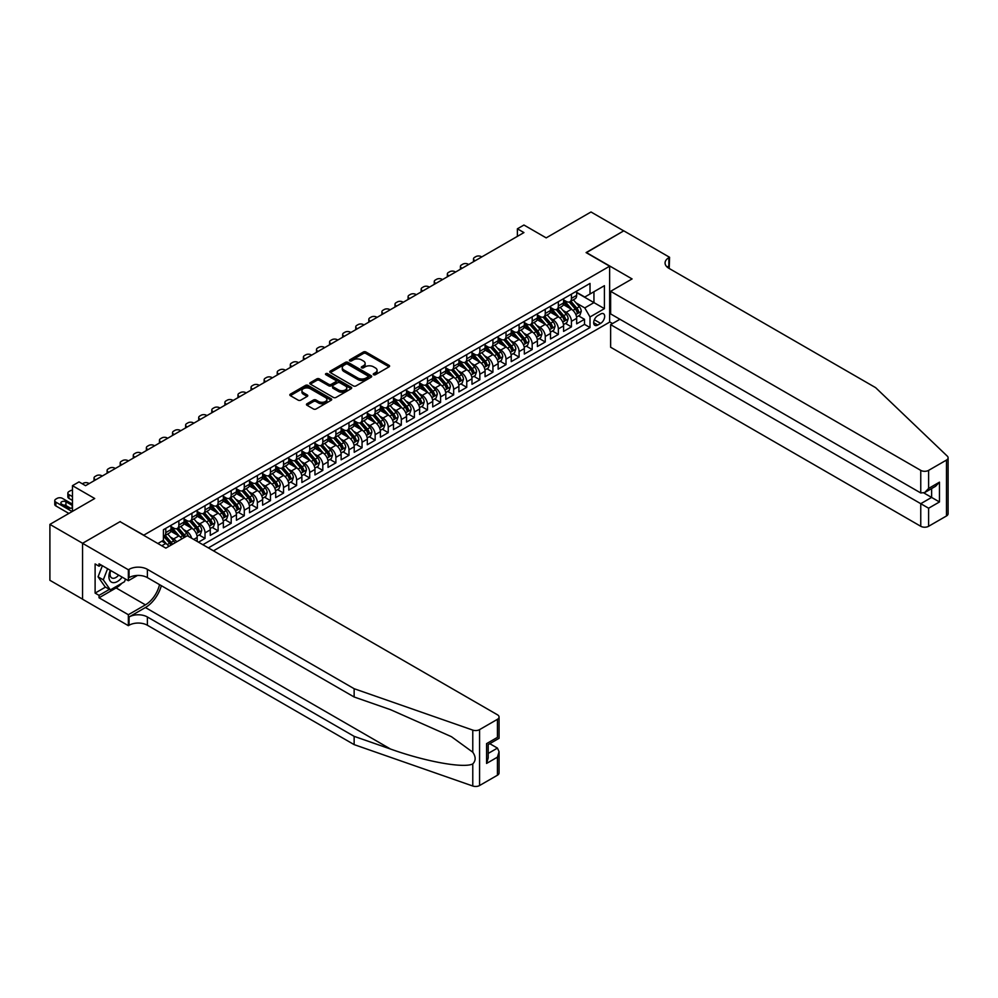 <?xml version="1.0" encoding="UTF-8"?>
<svg xmlns="http://www.w3.org/2000/svg" width="998" height="998" viewBox="0 0 998 998"><rect width="100%" height="100%" fill="white"/><g stroke="black" fill="none" stroke-linecap="round" stroke-linejoin="round"><path stroke-width="1.5" d="M373.614 374.712A1.272 0.736 0 0 0 375.41 374.712L389.058 366.827A1.821 1.048 0 0 0 389.594 366.091A1.821 1.048 0 0 0 389.058 365.343L365.942 351.995A1.821 1.048 0 0 0 363.372 351.995L349.724 359.879A1.272 0.736 0 0 0 351.521 360.914L353.292 359.904A5.813 3.356 0 0 1 361.513 359.904L363.434 361.014A5.813 3.356 0 0 1 365.143 363.384A5.813 3.356 0 0 1 363.434 365.755L361.663 366.777A1.272 0.736 0 0 0 363.472 367.813L365.231 366.79A5.813 3.356 0 0 1 373.452 366.79L375.385 367.913A5.813 3.356 0 0 1 377.082 370.283A5.813 3.356 0 0 1 375.385 372.653L373.614 373.676A1.272 0.736 0 0 0 373.614 374.712L373.614 373.676M306.985 403.766A1.821 1.048 0 0 0 306.448 404.502A1.821 1.048 0 0 0 306.985 405.25L313.472 408.993A1.821 1.048 0 0 0 316.042 408.993L331.199 400.235A1.821 1.048 0 0 0 331.723 399.499A1.821 1.048 0 0 0 331.199 398.751L308.07 385.403A1.821 1.048 0 0 0 305.5 385.403L290.343 394.16A1.821 1.048 0 0 0 289.819 394.896A1.821 1.048 0 0 0 290.343 395.645L298.19 400.161A1.821 1.048 0 0 0 300.747 400.161L307.234 396.418A1.821 1.048 0 0 0 307.771 395.682A1.821 1.048 0 0 0 307.234 394.934L303.355 392.688A4.865 2.807 0 0 1 301.932 390.705A4.865 2.807 0 0 1 304.926 388.122A4.865 2.807 0 0 1 310.228 388.721L325.448 397.516A4.865 2.807 0 0 1 326.87 399.499A4.865 2.807 0 0 1 323.876 402.094A4.865 2.807 0 0 1 318.574 401.483L316.042 400.011A1.821 1.048 0 0 0 313.472 400.011L306.985 403.766L306.985 405.25L313.472 401.533L313.472 400.011M120.234 521.779L143.787 535.153L609.641 266.204L586.088 252.594L623.713 230.875L591.003 211.988L546.18 237.873L523.938 225.024L517.388 228.804L523.938 232.584L85.554 485.677L79.017 481.897L72.467 485.677L72.467 511.363M120.234 521.555L82.609 543.274L49.9 524.387L94.723 498.513L72.467 485.677M353.417 385.927A1.821 1.048 0 0 0 355.987 385.927L371.144 377.182A1.821 1.048 0 0 0 371.668 376.433A1.821 1.048 0 0 0 371.144 375.697L348.015 362.349A1.821 1.048 0 0 0 345.458 362.349L330.301 371.094A1.821 1.048 0 0 0 329.764 371.842A1.821 1.048 0 0 0 330.301 372.578L353.417 385.927M326.371 374.986A1.272 0.736 0 0 1 327.668 375.161L351.146 388.721L336.014 397.454A1.821 1.048 0 0 1 333.444 397.454L310.328 384.105L316.815 380.388L316.815 378.878L310.328 382.633A1.821 1.048 0 0 0 309.792 383.369A1.821 1.048 0 0 0 310.328 384.105L310.328 382.633M316.815 380.388A1.821 1.048 0 0 1 319.372 380.388L319.372 378.878A1.821 1.048 0 0 0 316.815 378.878M319.372 378.878L328.754 384.292A1.821 1.048 0 0 0 331.324 384.292L335.627 381.81A1.821 1.048 0 0 0 336.164 381.074A1.821 1.048 0 0 0 335.627 380.325L325.859 374.687A1.272 0.736 0 0 1 327.668 373.651L351.171 387.224A1.821 1.048 0 0 1 351.695 387.973A1.821 1.048 0 0 1 351.171 388.709L351.171 387.224M82.547 599.149L49.9 580.3L49.9 524.387M198.49 542.188L205.027 538.409L199.076 534.965M196.506 521.929L199.8 523.825A7.398 4.279 60 0 1 205.027 532.895L210.266 529.876L210.266 535.39L218.113 530.849L212.162 527.418M209.592 514.369L212.886 516.265A7.398 4.279 60 0 1 218.113 525.335L223.352 522.316L223.352 527.83L231.199 523.301L225.249 519.858M222.679 506.822L225.972 508.718A7.398 4.279 60 0 1 231.199 517.787L236.439 514.756L236.439 520.27L244.285 515.741L238.335 512.298M235.765 499.262L239.058 501.158A7.398 4.279 60 0 1 244.285 510.228L249.525 507.209L249.525 512.722L257.372 508.182L251.421 504.751M248.851 491.715L252.145 493.611A7.398 4.279 60 0 1 257.372 502.668L262.611 499.649L262.611 505.163L270.458 500.634L264.507 497.191M261.938 484.155L265.231 486.051A7.398 4.279 60 0 1 270.458 495.12L275.697 492.089L275.697 497.615L283.544 493.074L277.594 489.644M275.024 476.595L278.317 478.491A7.398 4.279 60 0 1 283.544 487.56L288.784 484.541L288.784 490.055L296.631 485.527L290.68 482.084M288.11 469.048L291.404 470.944A7.398 4.279 60 0 1 296.631 480.001L301.87 476.982L301.87 482.496L309.717 477.967L303.766 474.524M301.196 461.488L304.49 463.384A7.398 4.279 60 0 1 309.717 472.453L314.956 469.434L314.956 474.948L322.803 470.407L316.853 466.977M314.283 453.928L317.576 455.824A7.398 4.279 60 0 1 322.803 464.893L328.043 461.874L328.043 467.388L335.889 462.86L329.939 459.417M327.369 446.38L330.65 448.277A7.398 4.279 60 0 1 335.889 457.346L341.129 454.315L341.129 459.829L348.976 455.3L343.025 451.869M340.455 438.821L343.736 440.717A7.398 4.279 60 0 1 348.976 449.786L354.215 446.767L354.215 452.281L362.062 447.753L356.111 444.31M353.541 431.273L356.822 433.169A7.398 4.279 60 0 1 362.062 442.226L367.301 439.207L367.301 444.721L375.148 440.193L369.198 436.75M366.628 423.713L369.909 425.61A7.398 4.279 60 0 1 375.148 434.679L380.388 431.66L380.388 437.174L388.234 432.633L382.284 429.202M379.714 416.154L382.995 418.05A7.398 4.279 60 0 1 388.234 427.119L393.474 424.1L393.474 429.614L401.321 425.086L395.37 421.643M392.8 408.606L396.081 410.502A7.398 4.279 60 0 1 401.321 419.572L406.548 416.54L406.548 422.054L414.407 417.526L408.456 414.083M405.887 401.046L409.168 402.942A7.398 4.279 60 0 1 414.407 412.012L419.634 408.993L419.634 414.507L427.493 409.966L421.543 406.535M418.973 393.499L422.254 395.395A7.398 4.279 60 0 1 427.493 404.452L432.72 401.433L432.72 406.947L440.58 402.419L434.617 398.975M432.059 385.939L435.34 387.835A7.398 4.279 60 0 1 440.58 396.905L445.807 393.873L445.807 399.4L453.666 394.859L447.703 391.428M445.145 378.379L448.426 380.275A7.398 4.279 60 0 1 453.666 389.345L458.893 386.326L458.893 391.84L466.752 387.311L460.789 383.868M458.232 370.832L461.513 372.728A7.398 4.279 60 0 1 466.752 381.785L471.979 378.766L471.979 384.28L479.838 379.751L473.875 376.308M471.318 363.272L474.599 365.168A7.398 4.279 60 0 1 479.838 374.238L485.065 371.219L485.065 376.733L492.925 372.192L486.962 368.761M484.404 355.712L487.685 357.621A7.398 4.279 60 0 1 492.925 366.678L498.152 363.659L498.152 369.173L506.011 364.644L500.048 361.201M497.491 348.165L500.771 350.061A7.398 4.279 60 0 1 506.011 359.13L511.238 356.099L511.238 361.625L519.097 357.084L513.134 353.654M510.577 340.605L513.858 342.501A7.398 4.279 60 0 1 519.097 351.57L524.324 348.551L524.324 354.065L532.184 349.537L526.22 346.094M523.663 333.058L526.944 334.954A7.398 4.279 60 0 1 532.184 344.011L537.411 340.992L537.411 346.506L545.257 341.977L539.307 338.534M536.749 325.498L540.03 327.394A7.398 4.279 60 0 1 545.257 336.463L550.497 333.444L550.497 338.958L558.344 334.417L552.393 330.987M549.823 317.938L553.117 319.834A7.398 4.279 60 0 1 558.344 328.903L563.583 325.884L563.583 331.398L571.43 326.87L571.43 321.356A7.398 4.279 -120 0 0 566.203 312.287L562.909 310.39M565.479 323.427L571.43 326.87M168.837 546.38A7.398 4.279 -120 0 0 165.78 543.473L161.851 541.203M181.923 538.833A7.398 4.279 -120 0 0 178.867 535.914L170.77 531.235M176.696 541.852A7.398 4.279 60 0 0 173.627 538.932L170.346 537.036M197.18 541.427L197.18 537.423A7.398 4.279 -120 0 0 191.94 528.354L183.857 523.688M191.641 538.234A7.398 4.279 60 0 0 186.713 531.385L183.432 529.489M210.266 529.876A7.398 4.279 -120 0 0 205.027 520.806L196.943 516.128M223.352 522.316A7.398 4.279 -120 0 0 218.113 513.246L210.029 508.581M236.439 514.756A7.398 4.279 -120 0 0 231.199 505.699L223.115 501.021M249.525 507.209A7.398 4.279 -120 0 0 244.285 498.139L236.202 493.461M262.611 499.649A7.398 4.279 -120 0 0 257.372 490.579L249.288 485.914M275.697 492.089A7.398 4.279 -120 0 0 270.458 483.032L262.374 478.354M288.784 484.541A7.398 4.279 -120 0 0 283.544 475.472L275.46 470.806M301.87 476.982A7.398 4.279 -120 0 0 296.631 467.912L288.534 463.247M314.956 469.434A7.398 4.279 -120 0 0 309.717 460.365L301.621 455.687M328.043 461.874A7.398 4.279 -120 0 0 322.803 452.805L314.707 448.139M341.129 454.315A7.398 4.279 -120 0 0 335.889 445.258L327.793 440.58M354.215 446.767A7.398 4.279 -120 0 0 348.976 437.698L340.879 433.02M367.301 439.207A7.398 4.279 -120 0 0 362.062 430.138L353.966 425.472M380.388 431.66A7.398 4.279 -120 0 0 375.148 422.591L367.052 417.913M393.474 424.1A7.398 4.279 -120 0 0 388.234 415.031L380.138 410.365M406.548 416.54A7.398 4.279 -120 0 0 401.321 407.483L393.224 402.805M419.634 408.993A7.398 4.279 -120 0 0 414.407 399.924L406.311 395.245M432.72 401.433A7.398 4.279 -120 0 0 427.493 392.364L419.397 387.698M445.807 393.873A7.398 4.279 -120 0 0 440.58 384.816L432.483 380.138M458.893 386.326A7.398 4.279 -120 0 0 453.666 377.256L445.57 372.591M471.979 378.766A7.398 4.279 -120 0 0 466.752 369.709L458.656 365.031M485.065 371.219A7.398 4.279 -120 0 0 479.838 362.149L471.742 357.471M498.152 363.659A7.398 4.279 -120 0 0 492.925 354.589L484.828 349.924M511.238 356.099A7.398 4.279 -120 0 0 506.011 347.042L497.915 342.364M524.324 348.551A7.398 4.279 -120 0 0 519.097 339.482L511.001 334.817M537.411 340.992A7.398 4.279 -120 0 0 532.184 331.922L524.087 327.257M550.497 333.444A7.398 4.279 -120 0 0 545.257 324.375L537.174 319.697M563.583 325.884A7.398 4.279 -120 0 0 558.344 316.815L550.26 312.149M600.621 314.021L597.74 315.68A5.739 3.318 120 0 0 593.985 320.745A5.739 3.318 120 0 0 594.87 325.336A5.739 3.318 120 0 0 597.74 325.049L600.621 323.389A5.739 3.318 120 0 0 604.364 318.337A5.739 3.318 120 0 0 603.491 313.734A5.739 3.318 120 0 0 600.621 314.021M213.472 550.834L609.641 322.104L609.641 266.204M208.37 547.89L590.018 327.544L590.018 316.965L584.778 307.908L575.996 302.831M157.859 543.511L163.423 540.292L163.423 529.713L590.018 283.42L590.018 293.998L604.414 285.69L604.414 308.656L590.018 316.965M171.007 526.545L173.627 528.054A7.398 4.279 60 0 0 177.332 528.429L182.559 525.397A7.398 4.279 -120 0 0 184.094 522.016L184.094 517.775M184.094 518.985L186.713 520.507A7.398 4.279 60 0 0 190.418 520.869L195.645 517.85A7.398 4.279 -120 0 0 197.18 514.457L197.18 510.228M197.18 511.438L199.8 512.947A7.398 4.279 60 0 0 203.505 513.309L208.732 510.29A7.398 4.279 -120 0 0 210.266 506.897L210.266 502.668M210.266 503.878L212.886 505.387A7.398 4.279 60 0 0 216.591 505.761L221.818 502.73A7.398 4.279 -120 0 0 223.352 499.349L223.352 495.12M223.352 496.33L225.972 497.84A7.398 4.279 60 0 0 229.665 498.202L234.904 495.183A7.398 4.279 -120 0 0 236.439 491.789L236.439 487.56M236.439 488.771L239.058 490.28A7.398 4.279 60 0 0 242.751 490.642L247.991 487.623A7.398 4.279 -120 0 0 249.525 484.242L249.525 480.001M249.525 481.211L252.145 482.72A7.398 4.279 60 0 0 255.837 483.094L261.077 480.075A7.398 4.279 -120 0 0 262.611 476.682L262.611 472.453M262.611 473.663L265.231 475.173A7.398 4.279 60 0 0 268.924 475.535L274.163 472.516A7.398 4.279 -120 0 0 275.697 469.122L275.697 464.893M275.697 466.103L278.317 467.613A7.398 4.279 60 0 0 282.01 467.987L287.249 464.956A7.398 4.279 -120 0 0 288.784 461.575L288.784 457.346M288.784 458.556L291.404 460.066A7.398 4.279 60 0 0 295.096 460.427L300.336 457.408A7.398 4.279 -120 0 0 301.87 454.015L301.87 449.786M301.87 450.996L304.49 452.506A7.398 4.279 60 0 0 308.182 452.867L313.422 449.849A7.398 4.279 -120 0 0 314.956 446.468L314.956 442.226M314.956 443.436L317.576 444.946A7.398 4.279 60 0 0 321.269 445.32L326.508 442.301A7.398 4.279 -120 0 0 328.043 438.908L328.043 434.679M328.043 435.889L330.65 437.398A7.398 4.279 60 0 0 334.355 437.76L339.594 434.741A7.398 4.279 -120 0 0 341.129 431.348L341.129 427.119M341.129 428.329L343.736 429.839A7.398 4.279 60 0 0 347.441 430.213L352.681 427.181A7.398 4.279 -120 0 0 354.215 423.801L354.215 419.572M354.215 420.769L356.822 422.291A7.398 4.279 60 0 0 360.528 422.653L365.767 419.634A7.398 4.279 -120 0 0 367.301 416.241L367.301 412.012M367.301 413.222L369.909 414.731A7.398 4.279 60 0 0 373.614 415.093L378.853 412.074A7.398 4.279 -120 0 0 380.388 408.681L380.388 404.452M380.388 405.662L382.995 407.172A7.398 4.279 60 0 0 386.7 407.546L391.94 404.514A7.398 4.279 -120 0 0 393.474 401.134L393.474 396.905M393.474 398.115L396.081 399.624A7.398 4.279 60 0 0 399.786 399.986L405.026 396.967A7.398 4.279 -120 0 0 406.548 393.574L406.548 389.345M406.548 390.555L409.168 392.064A7.398 4.279 60 0 0 412.873 392.439L418.112 389.407A7.398 4.279 -120 0 0 419.634 386.026L419.634 381.785M419.634 382.995L422.254 384.517A7.398 4.279 60 0 0 425.959 384.879L431.186 381.86A7.398 4.279 -120 0 0 432.72 378.467L432.72 374.238M432.72 375.448L435.34 376.957A7.398 4.279 60 0 0 439.045 377.319L444.272 374.3A7.398 4.279 -120 0 0 445.807 370.907L445.807 366.678M445.807 367.888L448.426 369.397A7.398 4.279 60 0 0 452.131 369.771L457.358 366.74A7.398 4.279 -120 0 0 458.893 363.359L458.893 359.13M458.893 360.34L461.513 361.85A7.398 4.279 60 0 0 465.218 362.212L470.445 359.193A7.398 4.279 -120 0 0 471.979 355.799L471.979 351.57M471.979 352.781L474.599 354.29A7.398 4.279 60 0 0 478.304 354.652L483.531 351.633A7.398 4.279 -120 0 0 485.065 348.252L485.065 344.011M485.065 345.221L487.685 346.73A7.398 4.279 60 0 0 491.39 347.104L496.617 344.085A7.398 4.279 -120 0 0 498.152 340.692L498.152 336.463M498.152 337.673L500.771 339.183A7.398 4.279 60 0 0 504.477 339.545L509.704 336.526A7.398 4.279 -120 0 0 511.238 333.132L511.238 328.903M511.238 330.113L513.858 331.623A7.398 4.279 60 0 0 517.563 331.997L522.79 328.966A7.398 4.279 -120 0 0 524.324 325.585L524.324 321.356M524.324 322.554L526.944 324.076A7.398 4.279 60 0 0 530.649 324.437L535.876 321.418A7.398 4.279 -120 0 0 537.411 318.025L537.411 313.796M537.411 315.006L540.03 316.516A7.398 4.279 60 0 0 543.735 316.877L548.962 313.859A7.398 4.279 -120 0 0 550.497 310.465L550.497 306.236M550.497 307.446L553.117 308.956A7.398 4.279 60 0 0 556.822 309.33L562.049 306.311A7.398 4.279 -120 0 0 563.583 302.918L563.583 298.689M202.868 544.721L584.516 324.375L584.516 319.31L576.669 323.839L576.669 318.325A7.398 4.279 -120 0 0 571.43 309.268L563.346 304.59M563.583 299.899L566.203 301.408A7.398 4.279 -120 0 0 569.895 301.77A7.398 4.279 -120 0 0 571.43 298.39L571.43 294.148M569.895 301.77L575.135 298.751A7.398 4.279 -120 0 0 576.669 295.358L576.669 291.129M165.78 528.354L165.78 532.595A7.398 4.279 60 0 1 164.246 535.976A7.398 4.279 60 0 1 163.423 536.275M164.246 535.976L169.473 532.957A7.398 4.279 -120 0 0 171.007 529.564L171.007 525.335M178.867 520.806L178.867 525.035A7.398 4.279 60 0 1 177.332 528.429M191.94 513.246L191.94 517.475A7.398 4.279 60 0 1 190.418 520.869M205.027 505.699L205.027 509.928A7.398 4.279 60 0 1 203.505 513.309M218.113 498.139L218.113 502.368A7.398 4.279 60 0 1 216.591 505.761M231.199 490.579L231.199 494.808A7.398 4.279 60 0 1 229.665 498.202M244.285 483.032L244.285 487.261A7.398 4.279 60 0 1 242.751 490.642M257.372 475.472L257.372 479.701A7.398 4.279 60 0 1 255.837 483.094M270.458 467.912L270.458 472.154A7.398 4.279 60 0 1 268.924 475.535M283.544 460.365L283.544 464.594A7.398 4.279 60 0 1 282.01 467.987M296.631 452.805L296.631 457.034A7.398 4.279 60 0 1 295.096 460.427M309.717 445.258L309.717 449.487A7.398 4.279 60 0 1 308.182 452.867M322.803 437.698L322.803 441.927A7.398 4.279 60 0 1 321.269 445.32M335.889 430.138L335.889 434.38A7.398 4.279 60 0 1 334.355 437.76M348.976 422.591L348.976 426.82A7.398 4.279 60 0 1 347.441 430.213M362.062 415.031L362.062 419.26A7.398 4.279 60 0 1 360.528 422.653M375.148 407.483L375.148 411.712A7.398 4.279 60 0 1 373.614 415.093M388.234 399.924L388.234 404.153A7.398 4.279 60 0 1 386.7 407.546M401.321 392.364L401.321 396.593A7.398 4.279 60 0 1 399.786 399.986M414.407 384.816L414.407 389.045A7.398 4.279 60 0 1 412.873 392.439M427.493 377.256L427.493 381.486A7.398 4.279 60 0 1 425.959 384.879M440.58 369.697L440.58 373.938A7.398 4.279 60 0 1 439.045 377.319M453.666 362.149L453.666 366.378A7.398 4.279 60 0 1 452.131 369.771M466.752 354.589L466.752 358.818A7.398 4.279 60 0 1 465.218 362.212M479.838 347.042L479.838 351.271A7.398 4.279 60 0 1 478.304 354.652M492.925 339.482L492.925 343.711A7.398 4.279 60 0 1 491.39 347.104M506.011 331.922L506.011 336.164A7.398 4.279 60 0 1 504.477 339.545M519.097 324.375L519.097 328.604A7.398 4.279 60 0 1 517.563 331.997M532.184 316.815L532.184 321.044A7.398 4.279 60 0 1 530.649 324.437M545.257 309.268L545.257 313.497A7.398 4.279 60 0 1 543.735 316.877M558.344 301.708L558.344 305.937A7.398 4.279 60 0 1 556.822 309.33M558.344 328.903L558.344 334.417M545.257 336.463L545.257 341.977M532.184 344.011L532.184 349.537M519.097 351.57L519.097 357.084M506.011 359.13L506.011 364.644M492.925 366.678L492.925 372.192M479.838 374.238L479.838 379.751M466.752 381.785L466.752 387.311M453.666 389.345L453.666 394.859M440.58 396.905L440.58 402.419M427.493 404.452L427.493 409.966M414.407 412.012L414.407 417.526M401.321 419.572L401.321 425.086M388.234 427.119L388.234 432.633M375.148 434.679L375.148 440.193M362.062 442.226L362.062 447.753M348.976 449.786L348.976 455.3M335.889 457.346L335.889 462.86M322.803 464.893L322.803 470.407M309.717 472.453L309.717 477.967M296.631 480.001L296.631 485.527M283.544 487.56L283.544 493.074M270.458 495.12L270.458 500.634M257.372 502.668L257.372 508.182M244.285 510.228L244.285 515.741M231.199 517.787L231.199 523.301M218.113 525.335L218.113 530.849M205.027 532.895L205.027 538.409M584.778 307.908L593.947 302.619L593.947 291.74L604.414 285.69M576.669 292.639L604.414 308.656M576.669 292.339L584.778 297.03L590.018 293.998M517.388 228.804L517.388 236.351M578.566 315.879L584.516 319.31M584.516 324.375L590.018 327.544M374.125 374.886L375.385 374.163A5.813 3.356 0 0 0 377.082 371.792L377.082 370.283M365.143 363.384L365.143 364.894A5.813 3.356 0 0 1 363.434 367.264L362.174 367.988M389.058 365.343L389.058 366.827L365.942 353.517A1.821 1.048 0 0 0 363.372 353.517L350.236 361.101M371.144 375.697L371.144 377.182L348.015 363.858A1.821 1.048 0 0 0 345.458 363.858L330.326 372.591M367.925 376.957A1.272 0.736 0 0 0 367.925 375.922L347.641 364.195A1.272 0.736 0 0 0 345.832 364.195L343.973 365.268A5.813 3.356 0 0 0 342.277 367.651A5.813 3.356 0 0 0 343.973 370.021L357.845 378.03A5.813 3.356 0 0 0 366.066 378.03L367.925 376.957L367.925 378.467A1.272 0.736 0 0 0 368.299 377.943L368.299 376.433M342.277 367.651L342.277 369.16A5.813 3.356 0 0 0 343.973 371.53L343.973 370.021M367.925 378.467L366.066 379.539A5.813 3.356 0 0 1 357.845 379.539L343.973 371.53M319.372 380.388L328.754 385.802A1.821 1.048 0 0 0 331.324 385.802L335.627 383.319A1.821 1.048 0 0 0 336.164 382.583L336.164 381.074M338.484 389.919A4.865 2.807 0 0 0 343.774 390.517A4.865 2.807 0 0 0 346.78 387.935A4.865 2.807 0 0 0 345.358 385.952L339.994 382.845A1.821 1.048 0 0 0 337.424 382.845L333.12 385.328A1.821 1.048 0 0 0 332.584 386.076A1.821 1.048 0 0 0 333.12 386.812L338.484 389.919L338.484 391.428A4.865 2.807 0 0 0 343.774 392.027A4.865 2.807 0 0 0 346.78 389.445L346.78 387.935M332.584 386.076L332.584 387.586A1.821 1.048 0 0 0 333.12 388.322L333.12 386.812M338.484 391.428L333.12 388.322M326.87 399.499L326.87 401.009A4.865 2.807 0 0 1 323.876 403.604A4.865 2.807 0 0 1 318.574 402.992L316.042 401.533A1.821 1.048 0 0 0 313.472 401.533M301.932 390.705L301.932 392.226A4.865 2.807 0 0 0 303.355 394.21L303.355 392.688M307.209 396.431L303.355 394.21M331.174 400.248L308.07 386.925A1.821 1.048 0 0 0 305.5 386.925L290.368 395.657L290.343 394.16M576.557 317.027L579.938 315.081L581.248 311.301A4.903 2.832 -120 0 0 579.339 306.698L573.363 299.774M475.185 260.728L474.599 260.378A3.705 2.133 -0 0 1 473.514 258.869A3.705 2.133 -0 0 1 474.599 257.359L475.909 256.598A3.705 2.133 -0 0 1 481.148 256.598L481.735 256.948M572.166 309.742L565.068 301.533A14.159 8.171 -120 0 0 563.583 299.974M568.274 307.434L564.307 302.843A11.751 6.786 -120 0 0 563.583 302.057M569.234 302.032L575.285 309.043A4.903 2.832 60 0 1 577.031 312.424L578.603 311.513A4.903 2.832 -120 0 0 576.856 308.132L570.868 301.209M569.596 301.92L576.083 309.442A2.495 1.447 60 0 1 576.719 310.428L578.603 311.513M110.341 570.32A12.026 6.949 120 0 0 113.173 582.645A12.026 6.949 120 0 0 122.143 577.131M110.753 570.557A8.233 4.753 120 0 0 111.751 577.929A8.233 4.753 120 0 0 112.961 578.291A8.233 4.753 120 0 0 118.637 575.11M125.523 579.077L124.488 581.734L110.354 589.893L105.127 586.874L98.066 576.819L102.37 565.716M110.354 589.893L103.293 579.838L107.609 568.735M98.066 576.819L103.293 579.838M619.92 319.273L610.626 324.637L610.626 347.229L920.755 526.283L920.755 503.691L931.621 497.416L931.621 488.571M610.626 324.637L928.614 508.219L928.614 526.283L946.478 515.966L946.478 460.066A5.551 3.206 0 0 0 948.1 457.795A5.551 3.206 0 0 0 947.302 456.136L875.62 387.648L668.86 268.275A12.949 7.485 180 0 1 665.067 262.985A12.949 7.485 180 0 1 668.86 257.696L669.583 257.284L623.775 230.837L586.288 252.719M586.288 252.482L632.083 278.929L610.626 291.316L920.755 470.37A5.551 3.206 0 0 0 928.614 470.37L946.478 460.066M669.583 257.284L669.184 268.462M609.641 321.88L612.523 323.539M610.626 291.316L610.626 313.908L920.755 492.962L920.755 470.37M948.1 457.795L948.1 513.708A5.551 3.206 180 0 1 946.478 515.966M928.614 526.283A5.551 3.206 180 0 1 920.755 526.283M667.225 267.127A12.949 7.485 180 0 1 668.86 265.967L668.86 257.696M923.899 492.962L939.467 501.957L928.614 508.219M928.614 470.37L928.614 488.434L924.684 492.575L920.755 492.962M928.614 488.434L939.467 482.159L935.55 486.3L924.684 492.575M497.441 775.221L497.441 757.158L499.062 751.694L499.062 772.951A5.551 3.206 180 0 1 497.441 775.221L479.576 785.526A5.551 3.206 180 0 1 472.778 786.012L354.14 744.62L354.14 736.349L147.392 616.976A12.949 7.485 -0 0 0 129.066 616.976L145.421 607.533A24.102 13.922 120 0 0 161.352 585.676M354.14 736.349L390.517 749.036C425.285 761.574 464.132 768.585 472.778 763.894C475.921 760.676 475.921 756.771 472.778 752.205L451.433 736.686L390.517 709.678L354.14 696.991L147.392 577.617A12.949 7.485 -0 0 0 129.066 577.617L129.066 569.347L128.355 569.758L82.547 543.311L120.034 521.667L165.843 548.114L187.3 535.726L497.441 714.78A5.551 3.206 -0 0 1 499.062 717.051A5.551 3.206 -0 0 1 497.441 719.309L479.576 729.625L479.576 785.526M354.14 744.62L147.392 625.247A12.949 7.485 -0 0 0 129.066 625.247L128.355 625.671L82.547 599.224L82.547 543.311M354.14 696.991L354.14 688.707L147.392 569.347A12.949 7.485 -0 0 0 129.066 569.347M472.778 752.205L472.778 730.099L354.14 688.707M121.881 583.244A20.821 12.026 -60 0 1 116.117 587.934L99.039 597.79L99.039 595.369L109.443 589.369M101.135 565.005L99.039 566.203L95.109 563.945L95.109 593.099L99.039 595.369M99.039 566.203L99.039 563.795L128.355 580.711L128.355 569.758M128.355 625.671L128.355 614.718L145.421 604.85A20.821 12.026 120 0 0 159.518 584.616M99.039 597.79L128.355 614.718M489.769 743.672L497.441 748.101L499.062 751.694M137.487 575.434L128.355 580.711M472.778 730.099A5.551 3.206 -0 0 0 479.576 729.625M95.109 593.099L105.514 587.098M497.441 757.158L486.575 763.433L488.197 757.956L488.197 744.583L499.062 738.308L499.062 717.051M486.575 763.433L486.575 743.635C488.696 744.857 488.696 744.857 486.575 743.635L497.441 737.372C499.549 738.595 499.549 738.595 497.441 737.372L497.441 719.309M563.471 324.587L566.852 322.641L568.161 318.861A4.903 2.832 -120 0 0 566.253 314.258L560.277 307.334M462.099 268.275L461.513 267.938A3.705 2.133 -0 0 1 460.427 266.429A3.705 2.133 -0 0 1 461.513 264.919L462.823 264.158A3.705 2.133 -0 0 1 468.062 264.158L468.648 264.495M559.08 317.302L551.981 309.093A14.159 8.171 -120 0 0 550.497 307.534M555.187 314.994L551.22 310.403A11.751 6.786 -120 0 0 550.497 309.617M556.148 309.592L562.198 316.591A4.903 2.832 60 0 1 563.945 319.971L565.517 319.061A4.903 2.832 -120 0 0 563.77 315.692L557.782 308.769M556.51 309.48L562.997 317.002A2.495 1.447 60 0 1 563.633 317.975L565.517 319.061M550.385 332.147L553.765 330.188L555.075 326.408A4.903 2.832 -120 0 0 553.166 321.805L547.191 314.881M449.013 275.835L448.426 275.498A3.705 2.133 -0 0 1 447.341 273.976A3.705 2.133 -0 0 1 448.426 272.466L449.736 271.718A3.705 2.133 -0 0 1 454.976 271.718L455.562 272.055M545.993 324.849L538.895 316.64A14.159 8.171 -120 0 0 537.411 315.081M542.101 322.554L538.134 317.95A11.751 6.786 -120 0 0 537.411 317.164M543.062 317.152L549.112 324.15A4.903 2.832 60 0 1 550.859 327.531L552.43 326.62A4.903 2.832 -120 0 0 550.684 323.24L544.696 316.316M543.423 317.04L549.923 324.562A2.495 1.447 60 0 1 550.547 325.535L552.43 326.62M537.298 339.694L540.679 337.748L541.989 333.968A4.903 2.832 -120 0 0 540.08 329.365L534.105 322.441M435.926 283.382L435.34 283.045A3.705 2.133 -0 0 1 434.255 281.536A3.705 2.133 -0 0 1 435.34 280.026L436.65 279.265A3.705 2.133 -0 0 1 441.889 279.265L442.476 279.615M532.907 332.409L525.809 324.2A14.159 8.171 -120 0 0 524.324 322.641M529.015 330.101L525.048 325.51A11.751 6.786 -120 0 0 524.324 324.724M529.975 324.699L536.026 331.71A4.903 2.832 60 0 1 537.772 335.079L539.344 334.18A4.903 2.832 -120 0 0 537.598 330.8L531.622 323.876M530.337 324.587L536.837 332.109A2.495 1.447 60 0 1 537.46 333.095L539.344 334.18M524.212 347.254L527.593 345.296L528.903 341.528A4.903 2.832 -120 0 0 526.994 336.912L521.018 330.001M422.84 290.942L422.254 290.605A3.705 2.133 -0 0 1 421.168 289.096A3.705 2.133 -0 0 1 422.254 287.586L423.564 286.825A3.705 2.133 -0 0 1 428.803 286.825L429.389 287.162M519.821 339.956L512.722 331.748A14.159 8.171 -120 0 0 511.238 330.201M515.929 337.661L511.962 333.07A11.751 6.786 -120 0 0 511.238 332.272M516.889 332.259L522.94 339.258A4.903 2.832 60 0 1 524.686 342.638L526.258 341.728A4.903 2.832 -120 0 0 524.511 338.359L518.536 331.436M517.251 332.147L523.75 339.669A2.495 1.447 60 0 1 524.374 340.642L526.258 341.728M511.126 354.814L514.506 352.855L515.816 349.075A4.903 2.832 -120 0 0 513.908 344.472L507.932 337.549M409.754 298.502L409.168 298.153A3.705 2.133 -0 0 1 408.082 296.643A3.705 2.133 -0 0 1 409.168 295.134L410.477 294.385A3.705 2.133 -0 0 1 415.717 294.385L416.303 294.722M506.735 347.516L499.636 339.308A14.159 8.171 -120 0 0 498.152 337.748M502.842 345.208L498.875 340.617A11.751 6.786 -120 0 0 498.152 339.831M503.803 339.819L509.853 346.817A4.903 2.832 60 0 1 511.6 350.198L513.172 349.288A4.903 2.832 -120 0 0 511.425 345.907L505.45 338.983M504.165 339.694L510.664 347.217A2.495 1.447 60 0 1 511.288 348.202L513.172 349.288M498.039 362.361L501.42 360.415L502.73 356.635A4.903 2.832 -120 0 0 500.821 352.032L494.846 345.108M396.668 306.049L396.081 305.712A3.705 2.133 -0 0 1 394.996 304.203A3.705 2.133 -0 0 1 396.081 302.693L397.391 301.932A3.705 2.133 -0 0 1 402.631 301.932L403.217 302.269M493.648 355.076L486.562 346.867A14.159 8.171 -120 0 0 485.065 345.308M489.756 352.768L485.789 348.177A11.751 6.786 -120 0 0 485.065 347.391M490.717 347.366L496.767 354.365A4.903 2.832 60 0 1 498.513 357.746L500.085 356.847A4.903 2.832 -120 0 0 498.339 353.467L492.363 346.543M491.078 347.254L497.578 354.777A2.495 1.447 60 0 1 498.202 355.75L500.085 356.847M484.953 369.921L488.334 367.963L489.644 364.183A4.903 2.832 -120 0 0 487.735 359.579L481.76 352.656M383.581 313.609L382.995 313.272A3.705 2.133 -0 0 1 381.91 311.75A3.705 2.133 -0 0 1 382.995 310.241L384.305 309.492A3.705 2.133 -0 0 1 389.544 309.492L390.131 309.829M480.562 362.623L473.476 354.415A14.159 8.171 -120 0 0 471.979 352.855M476.67 360.328L472.703 355.737A11.751 6.786 -120 0 0 471.979 354.939M477.63 354.926L483.681 361.925A4.903 2.832 60 0 1 485.427 365.305L486.999 364.395A4.903 2.832 -120 0 0 485.253 361.014L479.277 354.09M477.992 354.814L484.492 362.336A2.495 1.447 60 0 1 485.115 363.309L486.999 364.395M471.867 377.469L475.26 375.522L476.557 371.743A4.903 2.832 -120 0 0 474.649 367.139L468.673 360.216M370.507 321.156L369.909 320.82A3.705 2.133 -0 0 1 368.823 319.31A3.705 2.133 -0 0 1 369.909 317.801L371.219 317.04A3.705 2.133 -0 0 1 376.458 317.04L377.044 317.389M467.476 370.183L460.39 361.975A14.159 8.171 -120 0 0 458.893 360.415M463.583 367.875L459.616 363.284A11.751 6.786 -120 0 0 458.893 362.499M464.544 362.474L470.594 369.485A4.903 2.832 60 0 1 472.341 372.853L473.913 371.955A4.903 2.832 -120 0 0 472.166 368.574L466.191 361.65M464.906 362.361L471.405 369.884A2.495 1.447 60 0 1 472.029 370.869L473.913 371.955M458.781 385.028L462.174 383.07L463.471 379.302A4.903 2.832 -120 0 0 461.563 374.699L455.587 367.775M357.421 328.716L356.822 328.379A3.705 2.133 -0 0 1 355.75 326.87A3.705 2.133 -0 0 1 356.822 325.36L358.132 324.599A3.705 2.133 -0 0 1 363.372 324.599L363.958 324.936M454.389 377.731L447.304 369.522A14.159 8.171 -120 0 0 445.807 367.975M450.497 375.435L446.53 370.844A11.751 6.786 -120 0 0 445.807 370.046M451.458 370.033L457.508 377.032A4.903 2.832 60 0 1 459.255 380.413L460.827 379.502A4.903 2.832 -120 0 0 459.08 376.134L453.104 369.21M451.82 369.921L458.319 377.444A2.495 1.447 60 0 1 458.943 378.417L460.827 379.502M445.707 392.588L449.088 390.63L450.385 386.85A4.903 2.832 -120 0 0 448.476 382.246L442.501 375.323M344.335 336.276L343.736 335.927A3.705 2.133 -0 0 1 342.663 334.417A3.705 2.133 -0 0 1 343.736 332.908L345.046 332.159A3.705 2.133 -0 0 1 350.286 332.159L350.872 332.496M441.303 385.29L434.217 377.082A14.159 8.171 -120 0 0 432.72 375.522M437.411 382.983L433.444 378.392A11.751 6.786 -120 0 0 432.72 377.606M438.371 377.593L444.422 384.592A4.903 2.832 60 0 1 446.168 387.973L447.74 387.062A4.903 2.832 -120 0 0 445.994 383.681L440.018 376.757M438.733 377.469L445.233 385.003A2.495 1.447 60 0 1 445.856 385.976L447.74 387.062M432.621 400.136L436.001 398.19L437.299 394.41A4.903 2.832 -120 0 0 435.39 389.806L429.414 382.883M331.249 343.823L330.65 343.487A3.705 2.133 -0 0 1 329.577 341.977A3.705 2.133 -0 0 1 330.65 340.468L331.96 339.707A3.705 2.133 -0 0 1 337.199 339.707L337.786 340.044M428.217 392.85L421.131 384.642A14.159 8.171 -120 0 0 419.634 383.082M424.325 390.542L420.358 385.952A11.751 6.786 -120 0 0 419.634 385.166M425.285 385.141L431.336 392.139A4.903 2.832 60 0 1 433.082 395.52L434.654 394.622A4.903 2.832 -120 0 0 432.907 391.241L426.932 384.317M425.647 385.028L432.146 392.551A2.495 1.447 60 0 1 432.77 393.524L434.654 394.622M419.534 407.695L422.915 405.737L424.225 401.957A4.903 2.832 -120 0 0 422.304 397.354L416.328 390.43M318.162 351.383L317.576 351.046A3.705 2.133 -0 0 1 316.491 349.537A3.705 2.133 -0 0 1 317.576 348.015L318.873 347.267A3.705 2.133 -0 0 1 324.113 347.267L324.699 347.603M415.131 400.398L408.045 392.189A14.159 8.171 -120 0 0 406.548 390.63M411.238 398.102L407.284 393.511A11.751 6.786 -120 0 0 406.548 392.713M412.199 392.701L418.249 399.699A4.903 2.832 60 0 1 419.996 403.08L421.568 402.169A4.903 2.832 -120 0 0 419.821 398.788L413.846 391.877M412.561 392.588L419.06 400.111A2.495 1.447 60 0 1 419.684 401.084L421.568 402.169M406.448 415.243L409.829 413.297L411.139 409.517A4.903 2.832 -120 0 0 409.217 404.914L403.242 397.99M305.076 358.931L304.49 358.594A3.705 2.133 -0 0 1 303.404 357.084A3.705 2.133 -0 0 1 304.49 355.575L305.787 354.814A3.705 2.133 -0 0 1 311.027 354.814L311.613 355.163M402.044 407.957L394.959 399.749A14.159 8.171 -120 0 0 393.474 398.19M398.152 405.65L394.198 401.059A11.751 6.786 -120 0 0 393.474 400.273M399.125 400.248L405.163 407.259A4.903 2.832 60 0 1 406.91 410.64L408.481 409.729A4.903 2.832 -120 0 0 406.735 406.348L400.759 399.425M399.474 400.136L405.974 407.658A2.495 1.447 60 0 1 406.598 408.644L408.481 409.729M393.362 422.803L396.742 420.857L398.052 417.077A4.903 2.832 -120 0 0 396.144 412.473L390.156 405.55M291.99 366.491L291.404 366.154A3.705 2.133 -0 0 1 290.318 364.644A3.705 2.133 -0 0 1 291.404 363.135L292.701 362.374A3.705 2.133 -0 0 1 297.94 362.374L298.527 362.711M388.958 415.517L381.872 407.296A14.159 8.171 -120 0 0 380.388 405.749M385.066 413.209L381.111 408.619A11.751 6.786 -120 0 0 380.388 407.833M386.039 407.808L392.077 414.806A4.903 2.832 60 0 1 393.823 418.187L395.395 417.276A4.903 2.832 -120 0 0 393.649 413.908L387.673 406.984M386.388 407.695L392.888 415.218A2.495 1.447 60 0 1 393.511 416.191L395.395 417.276M380.275 430.363L383.656 428.404L384.966 424.624A4.903 2.832 -120 0 0 383.057 420.021L377.069 413.097M278.904 374.05L278.317 373.701A3.705 2.133 -0 0 1 277.232 372.192A3.705 2.133 -0 0 1 278.317 370.682L279.627 369.934A3.705 2.133 -0 0 1 284.854 369.934L285.44 370.27M375.872 423.065L368.786 414.856A14.159 8.171 -120 0 0 367.301 413.297M371.992 420.757L368.025 416.166A11.751 6.786 -120 0 0 367.301 415.38M372.953 415.368L378.991 422.366A4.903 2.832 60 0 1 380.749 425.747L382.309 424.836A4.903 2.832 -120 0 0 380.562 421.455L374.587 414.532M373.302 415.255L379.801 422.778A2.495 1.447 60 0 1 380.425 423.751L382.309 424.836M367.189 437.91L370.57 435.964L371.88 432.184A4.903 2.832 -120 0 0 369.971 427.581L363.983 420.657M265.817 381.598L265.231 381.261A3.705 2.133 -0 0 1 264.146 379.751A3.705 2.133 -0 0 1 265.231 378.242L266.541 377.481A3.705 2.133 -0 0 1 271.768 377.481L272.354 377.83M362.785 430.625L355.7 422.416A14.159 8.171 -120 0 0 354.215 420.857M358.906 428.317L354.939 423.726A11.751 6.786 -120 0 0 354.215 422.94M359.866 422.915L365.904 429.926A4.903 2.832 60 0 1 367.663 433.294L369.223 432.396A4.903 2.832 -120 0 0 367.476 429.015L361.501 422.092M360.216 422.803L366.715 430.325A2.495 1.447 60 0 1 367.351 431.311L369.223 432.396M354.103 445.47L357.484 443.511L358.793 439.744A4.903 2.832 -120 0 0 356.885 435.128L350.897 428.217M252.731 389.158L252.145 388.821A3.705 2.133 -0 0 1 251.059 387.311A3.705 2.133 -0 0 1 252.145 385.789L253.455 385.041A3.705 2.133 -0 0 1 258.682 385.041L259.268 385.378M349.699 438.172L342.613 429.963A14.159 8.171 -120 0 0 341.129 428.416M345.819 435.876L341.852 431.286A11.751 6.786 -120 0 0 341.129 430.487M346.78 430.475L352.818 437.473A4.903 2.832 60 0 1 354.577 440.854L356.136 439.943A4.903 2.832 -120 0 0 354.39 436.563L348.414 429.651M347.129 430.363L353.629 437.885A2.495 1.447 60 0 1 354.265 438.858L356.136 439.943M341.017 453.017L344.397 451.071L345.707 447.291A4.903 2.832 -120 0 0 343.799 442.688L337.811 435.764M239.645 396.717L239.058 396.368A3.705 2.133 -0 0 1 237.973 394.859A3.705 2.133 -0 0 1 239.058 393.349L240.368 392.601A3.705 2.133 -0 0 1 245.595 392.601L246.182 392.938M336.613 445.732L329.527 437.523A14.159 8.171 -120 0 0 328.043 435.964M332.733 443.424L328.766 438.833A11.751 6.786 -120 0 0 328.043 438.047M333.694 438.035L339.732 445.033A4.903 2.832 60 0 1 341.491 448.414L343.062 447.503A4.903 2.832 -120 0 0 341.304 444.122L335.328 437.199M334.043 437.91L340.543 445.432A2.495 1.447 60 0 1 341.179 446.418L343.062 447.503M327.93 460.577L331.311 458.631L332.621 454.851A4.903 2.832 -120 0 0 330.712 450.248L324.724 443.324M226.558 404.265L225.972 403.928A3.705 2.133 -0 0 1 224.887 402.419A3.705 2.133 -0 0 1 225.972 400.909L227.282 400.148A3.705 2.133 -0 0 1 232.509 400.148L233.095 400.485M323.527 453.292L316.441 445.083A14.159 8.171 -120 0 0 314.956 443.524M319.647 450.984L315.68 446.393A11.751 6.786 -120 0 0 314.956 445.607M320.608 445.582L326.658 452.581A4.903 2.832 60 0 1 328.404 455.961L329.976 455.063A4.903 2.832 -120 0 0 328.217 451.682L322.242 444.759M320.957 445.47L327.456 452.992A2.495 1.447 60 0 1 328.093 453.965L329.976 455.063M314.844 468.137L318.225 466.178L319.535 462.398A4.903 2.832 -120 0 0 317.626 457.795L311.638 450.871M213.472 411.825L212.886 411.488A3.705 2.133 -0 0 1 211.801 409.966A3.705 2.133 -0 0 1 212.886 408.456L214.196 407.708A3.705 2.133 -0 0 1 219.423 407.708L220.009 408.045M310.44 460.839L303.355 452.63A14.159 8.171 -120 0 0 301.87 451.071M306.561 458.544L302.594 453.94A11.751 6.786 -120 0 0 301.87 453.154M307.521 453.142L313.572 460.14A4.903 2.832 60 0 1 315.318 463.521L316.89 462.61A4.903 2.832 -120 0 0 315.131 459.23L309.155 452.306M307.871 453.03L314.37 460.552A2.495 1.447 60 0 1 315.006 461.525L316.89 462.61M301.758 475.684L305.139 473.738L306.448 469.958A4.903 2.832 -120 0 0 304.54 465.355L298.564 458.431M200.386 419.372L199.8 419.035A3.705 2.133 -0 0 1 198.714 417.526A3.705 2.133 -0 0 1 199.8 416.016L201.109 415.255A3.705 2.133 -0 0 1 206.337 415.255L206.935 415.605M297.354 468.399L290.268 460.19A14.159 8.171 -120 0 0 288.784 458.631M293.474 466.091L289.507 461.5A11.751 6.786 -120 0 0 288.784 460.714M294.435 460.689L300.485 467.7A4.903 2.832 60 0 1 302.232 471.068L303.804 470.17A4.903 2.832 -120 0 0 302.045 466.79L296.069 459.866M294.784 460.577L301.284 468.099A2.495 1.447 60 0 1 301.92 469.085L303.804 470.17M288.672 483.244L292.052 481.286L293.362 477.518A4.903 2.832 -120 0 0 291.453 472.902L285.478 465.991M187.3 426.932L186.713 426.595A3.705 2.133 -0 0 1 185.628 425.086A3.705 2.133 -0 0 1 186.713 423.576L188.023 422.815A3.705 2.133 -0 0 1 193.25 422.815L193.849 423.152M284.28 475.946L277.182 467.738A14.159 8.171 -120 0 0 275.697 466.191M280.388 473.651L276.421 469.06A11.751 6.786 -120 0 0 275.697 468.262M281.349 468.249L287.399 475.248A4.903 2.832 60 0 1 289.146 478.628L290.717 477.718A4.903 2.832 -120 0 0 288.971 474.349L282.983 467.426M281.698 468.137L288.197 475.659A2.495 1.447 60 0 1 288.834 476.632L290.717 477.718M275.585 490.804L278.966 488.845L280.276 485.065A4.903 2.832 -120 0 0 278.367 480.462L272.392 473.539M174.213 434.492L173.627 434.142A3.705 2.133 -0 0 1 172.542 432.633A3.705 2.133 -0 0 1 173.627 431.124L174.937 430.375A3.705 2.133 -0 0 1 180.164 430.375L180.763 430.712M271.194 483.506L264.096 475.298A14.159 8.171 -120 0 0 262.611 473.738M267.302 481.198L263.335 476.607A11.751 6.786 -120 0 0 262.611 475.821M268.262 475.809L274.313 482.807A4.903 2.832 60 0 1 276.059 486.188L277.631 485.278A4.903 2.832 -120 0 0 275.885 481.897L269.897 474.973M268.612 475.684L275.111 483.207A2.495 1.447 60 0 1 275.747 484.192L277.631 485.278M262.499 498.351L265.88 496.405L267.19 492.625A4.903 2.832 -120 0 0 265.281 488.022L259.305 481.098M161.127 442.039L160.541 441.702A3.705 2.133 -0 0 1 159.455 440.193A3.705 2.133 -0 0 1 160.541 438.683L161.851 437.922A3.705 2.133 -0 0 1 167.078 437.922L167.676 438.259M258.108 491.066L251.009 482.857A14.159 8.171 -120 0 0 249.525 481.298M254.216 488.758L250.249 484.167A11.751 6.786 -120 0 0 249.525 483.381M255.176 483.356L261.227 490.355A4.903 2.832 60 0 1 262.973 493.736L264.545 492.837A4.903 2.832 -120 0 0 262.798 489.457L256.81 482.533M255.525 483.244L262.025 490.767A2.495 1.447 60 0 1 262.661 491.74L264.545 492.837M249.413 505.911L252.793 503.953L254.103 500.173A4.903 2.832 -120 0 0 252.195 495.569L246.219 488.646M148.041 449.599L147.454 449.262A3.705 2.133 -0 0 1 146.369 447.753A3.705 2.133 -0 0 1 147.454 446.231L148.764 445.482A3.705 2.133 -0 0 1 153.991 445.482L154.59 445.819M245.021 498.613L237.923 490.405A14.159 8.171 -120 0 0 236.439 488.845M241.129 496.318L237.162 491.727A11.751 6.786 -120 0 0 236.439 490.929M242.09 490.916L248.14 497.915A4.903 2.832 60 0 1 249.887 501.295L251.459 500.385A4.903 2.832 -120 0 0 249.712 497.004L243.724 490.08M242.439 490.804L248.939 498.326A2.495 1.447 60 0 1 249.575 499.299L251.459 500.385M236.326 513.459L239.707 511.512L241.017 507.733A4.903 2.832 -120 0 0 239.108 503.129L233.133 496.206M134.955 457.146L134.368 456.81A3.705 2.133 -0 0 1 133.283 455.3A3.705 2.133 -0 0 1 134.368 453.791L135.678 453.03A3.705 2.133 -0 0 1 140.918 453.03L141.504 453.379M231.935 506.173L224.837 497.965A14.159 8.171 -120 0 0 223.352 496.405M228.043 503.865L224.076 499.274A11.751 6.786 -120 0 0 223.352 498.489M229.004 498.464L235.054 505.475A4.903 2.832 60 0 1 236.8 508.843L238.372 507.945A4.903 2.832 -120 0 0 236.626 504.564L230.638 497.64M229.365 498.351L235.852 505.874A2.495 1.447 60 0 1 236.489 506.859L238.372 507.945M223.24 521.018L226.621 519.06L227.931 515.292A4.903 2.832 -120 0 0 226.022 510.689L220.047 503.765M121.868 464.706L121.282 464.369A3.705 2.133 -0 0 1 120.197 462.86A3.705 2.133 -0 0 1 121.282 461.35L122.592 460.589A3.705 2.133 -0 0 1 127.831 460.589L128.418 460.926M218.849 513.733L211.751 505.512A14.159 8.171 -120 0 0 210.266 503.965M214.957 511.425L210.99 506.834A11.751 6.786 -120 0 0 210.266 506.036M215.917 506.023L221.968 513.022A4.903 2.832 60 0 1 223.714 516.403L225.286 515.492A4.903 2.832 -120 0 0 223.54 512.124L217.552 505.2M216.279 505.911L222.766 513.434A2.495 1.447 60 0 1 223.402 514.407L225.286 515.492M210.154 528.578L213.535 526.62L214.844 522.84A4.903 2.832 -120 0 0 212.936 518.236L206.96 511.313M108.782 472.266L108.196 471.917A3.705 2.133 -0 0 1 107.11 470.407A3.705 2.133 -0 0 1 108.196 468.898L109.506 468.149A3.705 2.133 -0 0 1 114.745 468.149L115.331 468.486M205.763 521.28L198.664 513.072A14.159 8.171 -120 0 0 197.18 511.512M201.87 518.972L197.903 514.382A11.751 6.786 -120 0 0 197.18 513.596M202.831 513.583L208.881 520.582A4.903 2.832 60 0 1 210.628 523.962L212.2 523.052A4.903 2.832 -120 0 0 210.453 519.671L204.465 512.747M203.193 513.459L209.68 520.993A2.495 1.447 60 0 1 210.316 521.966L212.2 523.052M197.068 536.126L200.448 534.179L201.758 530.4A4.903 2.832 -120 0 0 199.85 525.796L193.874 518.873M95.696 479.813L95.109 479.477A3.705 2.133 -0 0 1 94.024 477.967A3.705 2.133 -0 0 1 95.109 476.458L96.419 475.697A3.705 2.133 -0 0 1 101.659 475.697L102.245 476.034M192.676 528.84L185.578 520.632A14.159 8.171 -120 0 0 184.094 519.072M188.784 526.532L184.817 521.942A11.751 6.786 -120 0 0 184.094 521.156M189.745 521.131L195.795 528.142A4.903 2.832 60 0 1 197.542 531.51L199.113 530.612A4.903 2.832 -120 0 0 197.367 527.231L191.391 520.307M190.107 521.018L196.606 528.541A2.495 1.447 60 0 1 197.23 529.514L199.113 530.612M188.422 536.375A4.903 2.832 -120 0 0 186.763 533.344L180.788 526.42M82.347 483.818L83.333 483.257A3.705 2.133 -0 0 1 88.573 483.257L89.159 483.593M179.59 536.388L172.492 528.179A14.159 8.171 -120 0 0 171.007 526.632M175.698 534.092L171.731 529.501A11.751 6.786 -120 0 0 171.007 528.703M185.528 536.749A4.903 2.832 -120 0 0 184.281 534.778L178.305 527.867M177.02 528.578L183.52 536.101A2.495 1.447 60 0 1 184.143 537.074L184.555 537.311M176.658 528.691L182.709 535.689A4.903 2.832 60 0 1 183.969 537.648M174.937 542.862A4.903 2.832 -120 0 0 173.677 540.904L167.701 533.98M166.504 543.947L163.373 540.317M72.467 496.63L68.937 494.584L68.937 498.364A3.705 2.133 180 0 1 67.852 496.854L67.852 493.074A3.705 2.133 -0 0 0 68.937 494.584M72.467 500.41L68.937 498.364M172.442 544.297A4.903 2.832 -120 0 0 171.194 542.338L165.219 535.415M163.934 536.126L170.433 543.648A2.495 1.447 60 0 1 171.057 544.634L171.469 544.871M163.572 536.238L169.623 543.249A4.903 2.832 60 0 1 170.883 545.207M72.467 490.193A3.705 2.133 -0 0 0 70.247 490.804L68.937 491.565A3.705 2.133 -0 0 0 67.852 493.074M72.143 511.55L55.851 502.144A3.705 2.133 -0 0 1 54.765 500.634A3.705 2.133 -0 0 1 55.851 499.125L57.16 498.364A3.705 2.133 -0 0 1 62.4 498.364L72.467 504.177M68.874 513.434L55.851 505.924A3.705 2.133 180 0 1 54.765 504.414L54.765 500.634M70.671 508.281L65.93 505.537A2.957 1.709 -0 0 0 63.286 505.075M72.467 505.562A2.957 1.709 -0 0 0 72.205 505.387L65.93 501.769A2.957 1.709 -0 0 0 62.699 501.395A2.957 1.709 -0 0 0 60.878 502.98A2.957 1.709 -0 0 0 61.739 504.177L68.026 507.807A2.957 1.709 -0 0 0 72.467 507.633M161.788 545.769L165.78 543.473M173.627 538.932L178.867 535.914M186.713 531.385L191.94 528.354M199.8 523.825L205.027 520.806M212.886 516.265L218.113 513.246M225.972 508.718L231.199 505.699M239.058 501.158L244.285 498.139M252.145 493.611L257.372 490.579M265.231 486.051L270.458 483.032M278.317 478.491L283.544 475.472M291.404 470.944L296.631 467.912M304.49 463.384L309.717 460.365M317.576 455.824L322.803 452.805M330.65 448.277L335.889 445.258M343.736 440.717L348.976 437.698M356.822 433.169L362.062 430.138M369.909 425.61L375.148 422.591M382.995 418.05L388.234 415.031M396.081 410.502L401.321 407.483M409.168 402.942L414.407 399.924M422.254 395.395L427.493 392.364M435.34 387.835L440.58 384.816M448.426 380.275L453.666 377.256M461.513 372.728L466.752 369.709M474.599 365.168L479.838 362.149M487.685 357.621L492.925 354.589M500.771 350.061L506.011 347.042M513.858 342.501L519.097 339.482M526.944 334.954L532.184 331.922M540.03 327.394L545.257 324.375M553.117 319.834L558.344 316.815M566.203 312.287L571.43 309.268M571.43 298.39L576.669 295.358M165.78 532.595L171.007 529.564M178.867 525.035L184.094 522.016M191.94 517.475L197.18 514.457M205.027 509.928L210.266 506.897M218.113 502.368L223.352 499.349M231.199 494.808L236.439 491.789M244.285 487.261L249.525 484.242M257.372 479.701L262.611 476.682M270.458 472.154L275.697 469.122M283.544 464.594L288.784 461.575M296.631 457.034L301.87 454.015M309.717 449.487L314.956 446.468M322.803 441.927L328.043 438.908M335.889 434.38L341.129 431.348M348.976 426.82L354.215 423.801M362.062 419.26L367.301 416.241M375.148 411.712L380.388 408.681M388.234 404.153L393.474 401.134M401.321 396.593L406.548 393.574M414.407 389.045L419.634 386.026M427.493 381.486L432.72 378.467M440.58 373.938L445.807 370.907M453.666 366.378L458.893 363.359M466.752 358.818L471.979 355.799M479.838 351.271L485.065 348.252M492.925 343.711L498.152 340.692M506.011 336.164L511.238 333.132M519.097 328.604L524.324 325.585M532.184 321.044L537.411 318.025M545.257 313.497L550.497 310.465M558.344 305.937L563.583 302.918M571.43 321.356L576.669 318.325M193.712 539.431L197.18 537.423M594.346 319.772L600.621 323.389M593.685 322.716L597.74 325.049M375.385 374.163L375.385 372.653M361.663 367.813L361.663 366.777M363.434 367.264L363.434 365.755M349.724 360.914L349.724 359.879M363.372 353.517L363.372 351.995M365.942 353.517L365.942 351.995M330.301 372.578L330.301 371.094M345.458 363.858L345.458 362.349M348.015 363.858L348.015 362.349M357.845 379.539L357.845 378.03M366.066 379.539L366.066 378.03M328.754 385.802L328.754 384.292M331.324 385.802L331.324 384.292M335.627 383.319L335.627 381.81M327.668 375.161L327.668 373.651M316.042 401.533L316.042 400.011M318.574 402.992L318.574 401.483M307.234 396.418L307.234 394.934M305.5 386.925L305.5 385.403M308.07 386.925L308.07 385.403M331.199 400.235L331.199 398.751M474.599 260.378L474.599 261.064M575.809 314.52L581.21 311.401M565.068 301.533L565.741 301.147M576.856 308.132L579.339 306.698M572.939 310.39L575.285 309.043M939.467 482.159L939.467 501.957M390.517 749.036L145.421 607.533M147.392 577.617L147.392 569.347M147.392 616.976L147.392 625.247M472.778 786.012L472.778 763.894M129.066 616.976L129.066 625.247M116.117 587.934L145.421 604.85M488.197 753.428L497.441 748.101M461.513 267.938L461.513 268.612M562.722 322.067L568.136 318.948M551.981 309.093L552.655 308.694M563.77 315.692L566.253 314.258M559.853 317.95L562.198 316.591M448.426 275.498L448.426 276.172M549.636 329.627L555.05 326.508M538.895 316.64L539.569 316.254M550.684 323.24L553.166 321.805M546.767 325.498L549.112 324.15M435.34 283.045L435.34 283.731M536.55 337.187L541.964 334.068M525.809 324.2L526.482 323.814M537.598 330.8L540.08 329.365M533.681 333.058L536.026 331.71M422.254 290.605L422.254 291.279M523.463 344.734L528.878 341.615M512.722 331.748L513.396 331.361M524.511 338.359L526.994 336.912M520.594 340.605L522.94 339.258M409.168 298.153L409.168 298.839M510.377 352.294L515.791 349.175M499.636 339.308L500.322 338.921M511.425 345.907L513.908 344.472M507.52 348.165L509.853 346.817M396.081 305.712L396.081 306.386M497.291 359.854L502.705 356.723M486.562 346.867L487.236 346.468M498.339 353.467L500.821 352.032M494.434 355.725L496.767 354.365M382.995 313.272L382.995 313.946M484.205 367.401L489.619 364.282M473.476 354.415L474.15 354.028M485.253 361.014L487.735 359.579M481.348 363.272L483.681 361.925M369.909 320.82L369.909 321.506M471.131 374.961L476.533 371.842M460.39 361.975L461.064 361.588M472.166 368.574L474.649 367.139M468.262 370.832L470.594 369.485M356.822 328.379L356.822 329.053M458.045 382.508L463.446 379.39M447.304 369.522L447.977 369.135M459.08 376.134L461.563 374.699M455.175 378.379L457.508 377.032M343.736 335.927L343.736 336.613M444.958 390.068L450.36 386.95M434.217 377.082L434.891 376.695M445.994 383.681L448.476 382.246M442.089 385.939L444.422 384.592M330.65 343.487L330.65 344.173M431.872 397.628L437.274 394.497M421.131 384.642L421.805 384.242M432.907 391.241L435.39 389.806M429.003 393.499L431.336 392.139M317.576 351.046L317.576 351.72M418.786 405.176L424.187 402.057M408.045 392.189L408.718 391.802M419.821 398.788L422.304 397.354M415.916 401.046L418.249 399.699M304.49 358.594L304.49 359.28M405.699 412.735L411.101 409.617M394.959 399.749L395.632 399.362M406.735 406.348L409.217 404.914M402.83 408.606L405.163 407.259M291.404 366.154L291.404 366.827M392.613 420.283L398.015 417.164M381.872 407.296L382.546 406.91M393.649 413.908L396.144 412.473M389.744 416.166L392.077 414.806M278.317 373.701L278.317 374.387M379.527 427.843L384.929 424.724M368.786 414.856L369.46 414.469M380.562 421.455L383.057 420.021M376.658 423.713L378.991 422.366M265.231 381.261L265.231 381.947M366.441 435.402L371.842 432.284M355.7 422.416L356.373 422.029M367.476 429.015L369.971 427.581M363.571 431.273L365.904 429.926M252.145 388.821L252.145 389.494M353.354 442.95L358.756 439.831M342.613 429.963L343.287 429.577M354.39 436.563L356.885 435.128M350.485 438.821L352.818 437.473M239.058 396.368L239.058 397.054M340.268 450.51L345.67 447.391M329.527 437.523L330.201 437.136M341.304 444.122L343.799 442.688M337.399 446.38L339.732 445.033M225.972 403.928L225.972 404.602M327.182 458.057L332.584 454.938M316.441 445.083L317.115 444.684M328.217 451.682L330.712 450.248M324.313 453.94L326.658 452.581M212.886 411.488L212.886 412.162M314.096 465.617L319.497 462.498M303.355 452.63L304.028 452.244M315.131 459.23L317.626 457.795M311.226 461.488L313.572 460.14M199.8 419.035L199.8 419.721M301.009 473.177L306.411 470.058M290.268 460.19L290.942 459.804M302.045 466.79L304.54 465.355M298.14 469.048L300.485 467.7M186.713 426.595L186.713 427.269M287.923 480.724L293.325 477.605M277.182 467.738L277.856 467.351M288.971 474.349L291.453 472.902M285.054 476.595L287.399 475.248M173.627 434.142L173.627 434.829M274.837 488.284L280.238 485.165M264.096 475.298L264.769 474.911M275.885 481.897L278.367 480.462M271.967 484.155L274.313 482.807M160.541 441.702L160.541 442.376M261.75 495.844L267.152 492.713M251.009 482.857L251.683 482.458M262.798 489.457L265.281 488.022M258.881 491.715L261.227 490.355M147.454 449.262L147.454 449.936M248.664 503.391L254.066 500.272M237.923 490.405L238.597 490.018M249.712 497.004L252.195 495.569M245.795 499.262L248.14 497.915M134.368 456.81L134.368 457.496M235.578 510.951L240.98 507.832M224.837 497.965L225.511 497.578M236.626 504.564L239.108 503.129M232.709 506.822L235.054 505.475M121.282 464.369L121.282 465.043M222.492 518.498L227.906 515.38M211.751 505.512L212.424 505.125M223.54 512.124L226.022 510.689M219.622 514.382L221.968 513.022M108.196 471.917L108.196 472.603M209.405 526.058L214.82 522.94M198.664 513.072L199.338 512.685M210.453 519.671L212.936 518.236M206.536 521.929L208.881 520.582M95.109 479.477L95.109 480.163M196.319 533.618L201.733 530.487M185.578 520.632L186.252 520.232M197.367 527.231L199.85 525.796M193.45 529.489L195.795 528.142M172.492 528.179L173.165 527.792M184.281 534.778L186.763 533.344M180.364 537.036L182.709 535.689M171.194 542.338L173.677 540.904M167.277 544.596L169.623 543.249M55.851 502.144L55.851 505.924M65.93 505.537L65.93 501.769M72.205 507.807L72.205 505.387M473.514 258.869L473.514 261.688M460.427 266.429L460.427 269.248M447.341 273.976L447.341 276.795M434.255 281.536L434.255 284.355M421.168 289.096L421.168 291.903M408.082 296.643L408.082 299.462M394.996 304.203L394.996 307.022M381.91 311.75L381.91 314.57M368.823 319.31L368.823 322.129M355.75 326.87L355.75 329.677M342.663 334.417L342.663 337.237M329.577 341.977L329.577 344.797M316.491 349.537L316.491 352.344M303.404 357.084L303.404 359.904M290.318 364.644L290.318 367.464M277.232 372.192L277.232 375.011M264.146 379.751L264.146 382.571M251.059 387.311L251.059 390.118M237.973 394.859L237.973 397.678M224.887 402.419L224.887 405.238M211.801 409.966L211.801 412.785M198.714 417.526L198.714 420.345M185.628 425.086L185.628 427.893M172.542 432.633L172.542 435.452M159.455 440.193L159.455 443.012M146.369 447.753L146.369 450.56M133.283 455.3L133.283 458.119M120.197 462.86L120.197 465.667M107.11 470.407L107.11 473.227M94.024 477.967L94.024 480.786"/></g></svg>
